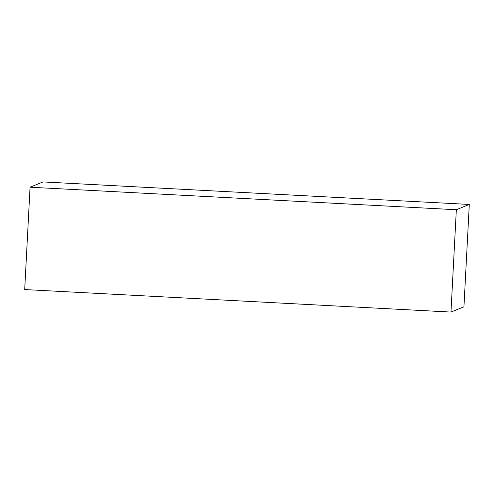 <?xml version="1.0" encoding="UTF-8"?>
<svg xmlns="http://www.w3.org/2000/svg" width="494" height="494" viewBox="0 0 494 494"><rect width="100%" height="100%" fill="white"/><g stroke="black" fill="none" stroke-linecap="round" stroke-linejoin="round"><path stroke-width="0.74" d="M24.7 289.558L30.066 187.214L456.339 209.734L450.973 312.072L24.7 289.558L450.973 312.072L456.339 209.734L469.3 204.442L463.934 306.786L450.973 312.072L463.934 306.786L469.3 204.442L43.027 181.928L30.066 187.214L24.7 289.558M30.066 187.214L456.339 209.734L469.3 204.442L43.027 181.928L30.066 187.214"/></g></svg>
